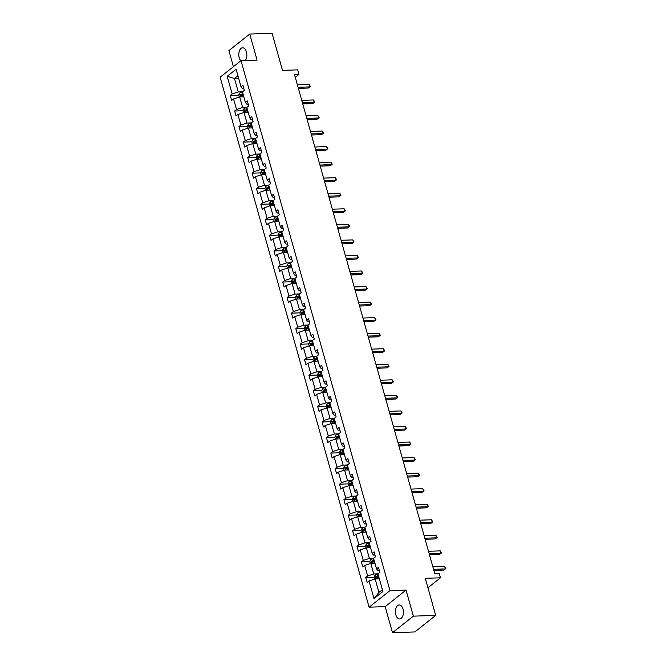 <?xml version="1.0" encoding="UTF-8"?>
<svg xmlns="http://www.w3.org/2000/svg" width="666" height="666" viewBox="0 0 666 666"><rect width="100%" height="100%" fill="white"/><g stroke="black" fill="none" stroke-linecap="round" stroke-linejoin="round"><path stroke-width="1" d="M403.047 609.099A6.993 4.029 -91.9 0 0 399.2 604.969A6.993 4.029 -91.9 0 0 395.829 614.826A6.993 4.029 -91.9 0 0 399.667 618.955A6.993 4.029 -91.9 0 0 403.047 609.099M245.263 60.514A6.993 4.029 -91.9 0 0 246.428 51.923A6.993 4.029 -91.9 0 0 242.582 47.802A6.993 4.029 -91.9 0 0 239.211 57.651A6.993 4.029 -91.9 0 0 240.867 60.764M406.044 590.084L385.173 606.634L392.499 632.7L413.37 616.15L406.044 590.084L389.968 590.625L241 60.656L257.076 60.115L249.75 34.049L228.888 50.608L233.4 66.683M249.75 34.049L272.086 33.3L282.509 70.38L297.694 69.863L298.967 74.401L294.497 74.55L434.723 573.418L439.194 573.268L440.467 577.805L425.283 578.313L435.706 615.392L414.835 631.951L392.499 632.7M413.37 616.15L435.706 615.392M385.173 606.634L369.097 607.176L220.13 77.214L241 60.656M379.337 578.812L375.158 578.954L378.937 592.407L374.001 598.601L369.039 580.952L367.149 582.45L365.751 577.472L374.209 577.189M375.158 578.954L369.039 580.952M389.968 590.625L369.097 607.176M374.966 563.261L370.787 563.403L373.759 573.967L367.64 575.973L365.751 577.472M367.64 575.973L364.668 565.409L362.779 566.908L361.38 561.921L369.838 561.638M370.596 547.71L366.417 547.852L369.389 558.416L363.27 560.422L361.38 561.921M363.27 560.422L360.298 549.858L358.408 551.356L357.009 546.37L365.468 546.087M366.217 532.159L362.046 532.3L365.018 542.865L358.899 544.871L357.009 546.37M358.899 544.871L355.927 534.307L354.037 535.805L352.639 530.827L361.097 530.536M361.846 516.616L357.675 516.758L360.647 527.322L354.528 529.328L352.639 530.827M354.528 529.328L351.556 518.756L349.667 520.254L348.268 515.276L356.726 514.993M357.476 501.065L353.305 501.207L356.277 511.771L350.158 513.777L348.268 515.276M350.158 513.777L347.186 503.213L345.296 504.711L343.897 499.725L352.356 499.442M353.105 485.514L348.934 485.656L351.906 496.22L345.787 498.226L343.897 499.725M345.787 498.226L342.815 487.662L340.925 489.16L339.527 484.174L347.985 483.891M348.734 469.963L344.563 470.104L347.535 480.669L341.417 482.675L339.527 484.174M341.417 482.675L338.445 472.111L336.555 473.609L335.156 468.631L343.614 468.34M344.364 454.42L340.193 454.553L343.165 465.126L337.046 467.132L335.156 468.631M337.046 467.132L334.074 456.56L332.184 458.058L330.786 453.08L339.244 452.797M339.993 438.869L335.822 439.011L338.794 449.575L332.675 451.581L330.786 453.08M332.675 451.581L329.703 441.017L327.814 442.515L326.415 437.529L334.873 437.246M335.622 423.318L331.452 423.459L334.424 434.024L328.305 436.03L326.415 437.529M328.305 436.03L325.333 425.466L323.443 426.964L322.044 421.978L330.502 421.695M331.252 407.767L327.081 407.908L330.053 418.473L323.934 420.479L322.044 421.978M323.934 420.479L320.962 409.915L319.072 411.413L317.674 406.435L326.132 406.143M326.881 392.224L322.71 392.357L325.682 402.93L319.563 404.936L317.674 406.435M319.563 404.936L316.591 394.364L314.702 395.862L313.303 390.884L321.761 390.601M322.51 376.673L318.34 376.814L321.312 387.379L315.193 389.385L313.303 390.884M315.193 389.385L312.221 378.821L310.331 380.319L308.932 375.333L317.391 375.05M318.14 361.122L313.969 361.263L316.941 371.828L310.822 373.834L308.932 375.333M310.822 373.834L307.85 363.27L305.96 364.768L304.562 359.782L313.02 359.498M313.769 345.571L309.598 345.712L312.57 356.277L306.452 358.283L304.562 359.782M306.452 358.283L303.48 347.719L301.59 349.217L300.191 344.239L308.649 343.947M309.399 330.028L305.228 330.161L308.2 340.734L302.081 342.732L300.191 344.239M302.081 342.732L299.109 332.168L297.219 333.666L295.821 328.688L304.279 328.405M305.028 314.477L300.857 314.618L303.829 325.183L297.71 327.189L295.821 328.688M297.71 327.189L294.738 316.625L292.849 318.123L291.45 313.137L299.908 312.853M300.657 298.926L296.487 299.067L299.459 309.632L293.34 311.638L291.45 313.137M293.34 311.638L290.368 301.074L288.478 302.572L287.079 297.585L295.538 297.302M296.287 283.375L292.116 283.516L295.088 294.081L288.969 296.087L287.079 297.585M288.969 296.087L285.997 285.523L284.107 287.021L282.709 282.043L291.167 281.751M291.916 267.832L287.745 267.965L290.717 278.538L284.598 280.536L282.709 282.043M284.598 280.536L281.626 269.971L279.737 271.47L278.338 266.492L286.796 266.2M287.546 252.281L283.375 252.422L286.347 262.987L280.228 264.993L278.338 266.492M280.228 264.993L277.256 254.429L275.366 255.927L273.967 250.94L282.426 250.657M283.175 236.73L279.004 236.871L281.976 247.436L275.857 249.442L273.967 250.94M275.857 249.442L272.885 238.878L270.995 240.376L269.597 235.389L278.055 235.106M278.804 221.179L274.633 221.32L277.605 231.885L271.487 233.891L269.597 235.389M271.487 233.891L268.515 223.326L266.625 224.825L265.226 219.838L273.684 219.555M274.434 205.636L270.263 205.769L273.235 216.342L267.116 218.34L265.226 219.838M267.116 218.34L264.144 207.775L262.254 209.274L260.856 204.296L269.314 204.004M270.063 190.085L265.892 190.226L268.864 200.791L262.745 202.797L260.856 204.296M262.745 202.797L259.773 192.233L257.884 193.731L256.485 188.744L264.943 188.461M265.692 174.534L261.522 174.675L264.494 185.24L258.375 187.246L256.485 188.744M258.375 187.246L255.403 176.681L253.513 178.18L252.114 173.193L260.572 172.91M261.322 158.983L257.151 159.124L260.123 169.688L254.004 171.695L252.114 173.193M254.004 171.695L251.032 161.13L249.142 162.629L247.744 157.642L256.202 157.359M256.951 143.431L252.78 143.573L255.752 154.146L249.633 156.144L247.744 157.642M249.633 156.144L246.661 145.579L244.772 147.078L243.373 142.099L251.831 141.808M252.58 127.889L248.41 128.03L251.382 138.595L245.263 140.601L243.373 142.099M245.263 140.601L242.291 130.036L240.401 131.535L239.002 126.548L247.461 126.265M248.21 112.338L244.039 112.479L247.011 123.044L240.892 125.05L239.002 126.548M240.892 125.05L237.92 114.485L236.03 115.984L234.632 110.997L243.09 110.714M243.839 96.786L239.668 96.928L242.64 107.492L236.522 109.499L234.632 110.997M236.522 109.499L233.55 98.934L231.66 100.433L230.261 95.446L238.719 95.163M238.661 78.347L234.482 78.488L238.27 91.95L232.151 93.948L230.261 95.446M232.151 93.948L227.189 76.307L236.097 69.239L241.059 86.88L242.948 85.381L244.347 90.368L242.457 91.866L245.429 102.431L247.319 100.932L248.718 105.919L246.828 107.417L249.8 117.982L251.69 116.483L253.088 121.462L251.199 122.96L254.171 133.533L256.06 132.035L257.459 137.013L255.569 138.511L258.541 149.076L260.431 147.577L261.83 152.564L259.94 154.062L262.912 164.627L264.802 163.128L266.2 168.115L264.31 169.614L267.282 180.178L269.172 178.679L270.571 183.658L268.681 185.156L271.653 195.729L273.543 194.231L274.941 199.209L273.052 200.707L276.024 211.272L277.913 209.773L279.312 214.76L277.422 216.259L280.394 226.823L282.284 225.324L283.683 230.311L281.793 231.81L284.765 242.374L286.655 240.876L288.053 245.854L286.164 247.352L289.136 257.925L291.025 256.427L292.424 261.405L290.534 262.904L293.506 273.468L295.396 271.969L296.795 276.956L294.905 278.455L297.877 289.019L299.767 287.521L301.165 292.507L299.275 294.006L302.247 304.57L304.137 303.072L305.536 308.05L303.646 309.548L306.618 320.121L308.508 318.623L309.906 323.601L308.017 325.1L310.989 335.664L312.878 334.166L314.277 339.152L312.387 340.651L315.359 351.215L317.249 349.717L318.648 354.703L316.758 356.202L319.73 366.766L321.62 365.268L323.018 370.246L321.129 371.753L324.101 382.317L325.99 380.819L327.389 385.797L325.499 387.296L328.471 397.86L330.361 396.362L331.76 401.348L329.87 402.847L332.842 413.411L334.732 411.913L336.13 416.899L334.24 418.398L337.212 428.962L339.102 427.464L340.501 432.442L338.611 433.949L341.583 444.513L343.473 443.015L344.871 447.993L342.982 449.492L345.954 460.056L347.843 458.558L349.242 463.544L347.352 465.043L350.324 475.607L352.214 474.109L353.613 479.095L351.723 480.594L354.695 491.158L356.585 489.66L357.983 494.647L356.094 496.145L359.066 506.709L360.955 505.211L362.354 510.189L360.464 511.688L363.436 522.252L365.326 520.754L366.725 525.74L364.835 527.239L367.807 537.803L369.697 536.305L371.095 541.292L369.205 542.79L372.177 553.354L374.067 551.856L375.466 556.843L373.576 558.341L376.548 568.906L378.438 567.407L379.836 572.385L377.947 573.884L382.908 591.525L374.001 598.601M376.548 568.906L377.93 570.654L379.337 570.604M378.03 573.826L373.759 573.967M370.787 563.403L364.668 565.409M372.177 553.354L373.559 555.103L374.966 555.061M373.659 558.274L369.389 558.416M366.417 547.852L360.298 549.858M367.807 537.803L369.189 539.56L370.596 539.51M369.289 542.723L365.018 542.865M362.046 532.3L355.927 534.307M363.436 522.252L364.818 524.009L366.225 523.959M364.918 527.172L360.647 527.322M357.675 516.758L351.556 518.756M359.066 506.709L360.448 508.458L361.854 508.408M360.547 511.63L356.277 511.771M353.305 501.207L347.186 503.213M354.695 491.158L356.077 492.907L357.484 492.865M356.177 496.078L351.906 496.22M348.934 485.656L342.815 487.662M350.324 475.607L351.706 477.364L353.113 477.314M351.806 480.527L347.535 480.669M344.563 470.104L338.445 472.111M345.954 460.056L347.336 461.813L348.743 461.763M347.436 464.976L343.165 465.126M340.193 454.553L334.074 456.56M341.583 444.513L342.965 446.262L344.372 446.212M343.065 449.433L338.794 449.575M335.822 439.011L329.703 441.017M337.212 428.962L338.594 430.711L340.001 430.669M338.694 433.882L334.424 434.024M331.452 423.459L325.333 425.466M332.842 413.411L334.224 415.168L335.631 415.118M334.324 418.331L330.053 418.473M327.081 407.908L320.962 409.915M328.471 397.86L329.853 399.617L331.26 399.567M329.953 402.78L325.682 402.93M322.71 392.357L316.591 394.364M324.101 382.317L325.483 384.066L326.889 384.016M325.582 387.237L321.312 387.379M318.34 376.814L312.221 378.821M319.73 366.766L321.112 368.514L322.519 368.473M321.212 371.686L316.941 371.828M313.969 361.263L307.85 363.27M315.359 351.215L316.741 352.972L318.148 352.922M316.841 356.135L312.57 356.277M309.598 345.712L303.48 347.719M310.989 335.664L312.371 337.421L313.778 337.371M312.471 340.584L308.2 340.734M305.228 330.161L299.109 332.168M306.618 320.121L308 321.869L309.407 321.82M308.1 325.041L303.829 325.183M300.857 314.618L294.738 316.625M302.247 304.57L303.629 306.318L305.036 306.277M303.729 309.49L299.459 309.632M296.487 299.067L290.368 301.074M297.877 289.019L299.259 290.776L300.666 290.726M299.359 293.939L295.088 294.081M292.116 283.516L285.997 285.523M293.506 273.468L294.888 275.225L296.295 275.175M294.988 278.388L290.717 278.538M287.745 267.965L281.626 269.971M289.136 257.925L290.518 259.673L291.924 259.623M290.617 262.837L286.347 262.987M283.375 252.422L277.256 254.429M284.765 242.374L286.147 244.122L287.554 244.081M286.247 247.294L281.976 247.436M279.004 236.871L272.885 238.878M280.394 226.823L281.776 228.58L283.183 228.53M281.876 231.743L277.605 231.885M274.633 221.32L268.515 223.326M276.024 211.272L277.406 213.028L278.813 212.978M277.506 216.192L273.235 216.342M270.263 205.769L264.144 207.775M271.653 195.729L273.035 197.477L274.442 197.427M273.135 200.641L268.864 200.791M265.892 190.226L259.773 192.233M267.282 180.178L268.664 181.926L270.071 181.885M268.764 185.098L264.494 185.24M261.522 174.675L255.403 176.681M262.912 164.627L264.294 166.383L265.701 166.334M264.394 169.547L260.123 169.688M257.151 159.124L251.032 161.13M258.541 149.076L259.923 150.832L261.33 150.782M260.023 153.996L255.752 154.146M252.78 143.573L246.661 145.579M254.171 133.533L255.553 135.281L256.959 135.231M255.652 138.445L251.382 138.595M248.41 128.03L242.291 130.036M249.8 117.982L251.182 119.73L252.589 119.689M251.282 122.902L247.011 123.044M244.039 112.479L237.92 114.485M245.429 102.431L246.811 104.187L248.218 104.137M246.911 107.351L242.64 107.492M239.668 96.928L233.55 98.934M241.059 86.88L242.441 88.636L243.848 88.586M295.279 77.323L298.967 74.401M427.93 587.745L440.467 577.805M378.937 592.407L382.384 589.676M242.541 91.8L238.27 91.95M237.929 75.758L234.482 78.488L227.189 76.307M241.517 95.072L243.34 95.005M245.887 110.623L247.71 110.556M250.258 126.165L252.081 126.107M254.628 141.716L256.452 141.658M258.999 157.268L260.822 157.201M263.37 172.819L265.193 172.752M267.74 188.361L269.564 188.303M272.111 203.913L273.934 203.854M276.482 219.464L278.305 219.397M280.852 235.015L282.675 234.948M285.223 250.558L287.046 250.499M289.593 266.109L291.417 266.05M293.964 281.66L295.787 281.601M298.335 297.211L300.158 297.144M302.705 312.754L304.529 312.695M307.076 328.305L308.899 328.246M311.447 343.856L313.27 343.798M315.817 359.407L317.64 359.34M320.188 374.95L322.011 374.891M324.558 390.501L326.382 390.442M328.929 406.052L330.752 405.994M333.3 421.603L335.123 421.536M337.67 437.146L339.494 437.087M342.041 452.697L343.864 452.639M346.412 468.248L348.235 468.19M350.782 483.799L352.605 483.732M355.153 499.342L356.976 499.284M359.523 514.893L361.347 514.835M363.894 530.444L365.717 530.386M368.265 545.995L370.088 545.929M372.635 561.538L374.459 561.48M377.006 577.089L378.829 577.031M298.385 88.362L308.441 88.02L309.848 86.896L298.085 87.296M309.149 84.407L310.381 86.447L309.848 86.896L309.149 84.407L297.386 84.807M239.252 97.069L238.694 95.08L239.544 93.19A2.897 0.924 -15.7 0 1 241.833 92.183L242.499 92.008M243.032 93.906L242.366 94.073A2.897 0.924 164.3 0 0 240.609 94.739L240.942 95.937A2.897 0.924 -15.7 0 1 242.699 95.271L243.365 95.105M240.609 94.739L241.891 94.697A1.474 0.475 -15.7 0 1 242.391 94.539L243.157 94.347M302.755 103.904L312.812 103.571L314.219 102.447L302.456 102.847M313.52 99.958L314.752 101.998L314.219 102.447L313.52 99.958L301.756 100.358M307.126 119.455L317.183 119.114L318.589 117.999L306.826 118.398M317.89 115.509L319.122 117.549L318.589 117.999L317.89 115.509L306.127 115.901M243.623 112.612L243.065 110.631L243.914 108.733A2.897 0.924 -15.7 0 1 246.204 107.734L246.87 107.559M247.402 109.457L246.736 109.624A2.897 0.924 164.3 0 0 244.98 110.29L245.313 111.488A2.897 0.924 -15.7 0 1 247.069 110.822L247.735 110.648M244.98 110.29L246.262 110.248A1.474 0.475 -15.7 0 1 246.761 110.09L247.527 109.89M247.993 128.163L247.436 126.174L248.285 124.284A2.897 0.924 -15.7 0 1 250.574 123.285L251.24 123.11M251.773 125L251.107 125.175A2.897 0.924 164.3 0 0 249.35 125.841L249.683 127.04A2.897 0.924 -15.7 0 1 251.44 126.374L252.106 126.199M249.35 125.841L250.632 125.799A1.474 0.475 -15.7 0 1 251.132 125.641L251.898 125.441M311.497 135.007L321.553 134.665L322.96 133.55L311.197 133.941M322.261 131.052L323.493 133.1L322.96 133.55L322.261 131.052L310.498 131.452M252.364 143.714L251.806 141.725L252.655 139.835A2.897 0.924 -15.7 0 1 254.945 138.828L255.611 138.661M256.144 140.551L255.478 140.726A2.897 0.924 164.3 0 0 253.721 141.392L254.054 142.582A2.897 0.924 -15.7 0 1 255.811 141.916L256.477 141.75M253.721 141.392L255.003 141.35A1.474 0.475 -15.7 0 1 255.503 141.192L256.268 140.992M315.867 150.558L325.924 150.216L327.331 149.092L315.567 149.492M326.631 146.603L327.863 148.643L327.331 149.092L326.631 146.603L314.868 147.003M256.735 159.266L256.177 157.276L257.026 155.386A2.897 0.924 -15.7 0 1 259.315 154.379L259.981 154.204M260.514 156.102L259.848 156.269A2.897 0.924 164.3 0 0 258.092 156.935L258.425 158.133A2.897 0.924 -15.7 0 1 260.181 157.467L260.847 157.301M258.092 156.935L259.374 156.893A1.474 0.475 -15.7 0 1 259.873 156.735L260.639 156.543M320.238 166.1L330.294 165.767L331.701 164.644L319.938 165.043M331.002 162.154L332.234 164.194L331.701 164.644L331.002 162.154L319.239 162.554M261.105 174.808L260.548 172.827L261.397 170.929A2.897 0.924 -15.7 0 1 263.686 169.93L264.352 169.755M264.885 171.653L264.219 171.82A2.897 0.924 164.3 0 0 262.462 172.486L262.795 173.684A2.897 0.924 -15.7 0 1 264.552 173.018L265.218 172.844M262.462 172.486L263.744 172.444A1.474 0.475 -15.7 0 1 264.244 172.286L265.01 172.086M324.608 181.651L334.665 181.31L336.072 180.195L324.309 180.594M335.373 177.705L336.605 179.745L336.072 180.195L335.373 177.705L323.609 178.097M265.476 190.359L264.918 188.37L265.767 186.48A2.897 0.924 -15.7 0 1 268.057 185.481L268.723 185.306M269.255 187.196L268.589 187.371A2.897 0.924 164.3 0 0 266.833 188.037L267.166 189.236A2.897 0.924 -15.7 0 1 268.922 188.57L269.588 188.395M266.833 188.037L268.115 187.995A1.474 0.475 -15.7 0 1 268.614 187.837L269.38 187.637M328.979 197.203L339.036 196.861L340.443 195.746L328.679 196.137M339.743 193.248L340.975 195.296L340.443 195.746L339.743 193.248L327.98 193.648M269.847 205.911L269.289 203.921L270.138 202.031A2.897 0.924 -15.7 0 1 272.427 201.024L273.093 200.857M273.626 202.747L272.96 202.922A2.897 0.924 164.3 0 0 271.204 203.588L271.537 204.778A2.897 0.924 -15.7 0 1 273.293 204.112L273.959 203.946M271.204 203.588L272.486 203.546A1.474 0.475 -15.7 0 1 272.985 203.388L273.751 203.188M333.35 212.754L343.406 212.412L344.813 211.297L333.05 211.688M344.114 208.799L345.346 210.839L344.813 211.297L344.114 208.799L332.351 209.199M274.217 221.462L273.659 219.472L274.509 217.582A2.897 0.924 -15.7 0 1 276.798 216.575L277.464 216.4M277.997 218.298L277.331 218.473A2.897 0.924 164.3 0 0 275.574 219.131L275.907 220.329A2.897 0.924 -15.7 0 1 277.664 219.663L278.33 219.497M275.574 219.131L276.856 219.089A1.474 0.475 -15.7 0 1 277.356 218.931L278.122 218.739M337.72 228.296L347.777 227.963L349.184 226.84L337.421 227.239M348.485 224.35L349.717 226.39L349.184 226.84L348.485 224.35L336.721 224.75M342.091 243.848L352.147 243.506L353.554 242.391L341.791 242.79M352.855 239.902L354.087 241.941L353.554 242.391L352.855 239.902L341.092 240.293M346.462 259.399L356.518 259.057L357.925 257.942L346.162 258.333M357.226 255.444L358.458 257.492L357.925 257.942L357.226 255.444L345.463 255.844M350.832 274.95L360.889 274.608L362.296 273.493L350.532 273.884M361.596 270.995L362.828 273.035L362.296 273.493L361.596 270.995L349.833 271.395M355.203 290.493L365.259 290.16L366.666 289.036L354.903 289.435M365.967 286.546L367.199 288.586L366.666 289.036L365.967 286.546L354.204 286.946M359.573 306.044L369.63 305.702L371.037 304.587L359.274 304.986M370.338 302.098L371.57 304.137L371.037 304.587L370.338 302.098L358.574 302.489M363.944 321.595L374.001 321.253L375.408 320.138L363.644 320.529M374.708 317.64L375.94 319.688L375.408 320.138L374.708 317.64L362.945 318.04M368.315 337.146L378.371 336.805L379.778 335.689L368.015 336.08M379.079 333.191L380.311 335.231L379.778 335.689L379.079 333.191L367.316 333.591M372.685 352.689L382.742 352.356L384.149 351.232L372.386 351.631M383.45 348.743L384.682 350.782L384.149 351.232L383.45 348.743L371.686 349.142M377.056 368.24L387.113 367.898L388.519 366.783L376.756 367.182M387.82 364.294L389.052 366.333L388.519 366.783L387.82 364.294L376.057 364.685M278.588 237.004L278.03 235.023L278.879 233.133A2.897 0.924 -15.7 0 1 281.169 232.126L281.835 231.951M282.367 233.849L281.701 234.016A2.897 0.924 164.3 0 0 279.945 234.682L280.278 235.881A2.897 0.924 -15.7 0 1 282.034 235.215L282.7 235.04M279.945 234.682L281.227 234.64A1.474 0.475 -15.7 0 1 281.726 234.482L282.492 234.282M282.958 252.556L282.401 250.566L283.25 248.676A2.897 0.924 -15.7 0 1 285.539 247.677L286.205 247.502M286.738 249.392L286.072 249.567A2.897 0.924 164.3 0 0 284.315 250.233L284.648 251.432A2.897 0.924 -15.7 0 1 286.405 250.766L287.071 250.591M284.315 250.233L285.597 250.191A1.474 0.475 -15.7 0 1 286.097 250.033L286.863 249.833M287.329 268.107L286.771 266.117L287.62 264.227A2.897 0.924 -15.7 0 1 289.91 263.22L290.576 263.053M291.109 264.943L290.443 265.118A2.897 0.924 164.3 0 0 288.686 265.784L289.019 266.974A2.897 0.924 -15.7 0 1 290.776 266.308L291.442 266.142M288.686 265.784L289.968 265.742A1.474 0.475 -15.7 0 1 290.468 265.584L291.233 265.384M291.7 283.658L291.142 281.668L291.991 279.778A2.897 0.924 -15.7 0 1 294.28 278.771L294.946 278.596M295.479 280.494L294.813 280.669A2.897 0.924 164.3 0 0 293.057 281.335L293.39 282.526A2.897 0.924 -15.7 0 1 295.146 281.86L295.821 281.693M293.057 281.335L294.339 281.285A1.474 0.475 -15.7 0 1 294.838 281.127L295.604 280.935M296.07 299.2L295.513 297.219L296.362 295.329A2.897 0.924 -15.7 0 1 298.651 294.322L299.317 294.147M299.85 296.045L299.184 296.212A2.897 0.924 164.3 0 0 297.427 296.878L297.76 298.077A2.897 0.924 -15.7 0 1 299.517 297.411L300.191 297.236M297.427 296.878L298.709 296.836A1.474 0.475 -15.7 0 1 299.209 296.678L299.975 296.478M300.441 314.752L299.883 312.762L300.732 310.872A2.897 0.924 -15.7 0 1 303.022 309.873L303.688 309.698M304.22 311.588L303.554 311.763A2.897 0.924 164.3 0 0 301.798 312.429L302.131 313.628A2.897 0.924 -15.7 0 1 303.887 312.962L304.562 312.787M301.798 312.429L303.08 312.387A1.474 0.475 -15.7 0 1 303.579 312.229L304.345 312.029M304.812 330.303L304.254 328.313L305.103 326.423A2.897 0.924 -15.7 0 1 307.392 325.416L308.058 325.249M308.591 327.139L307.925 327.314A2.897 0.924 164.3 0 0 306.169 327.98L306.502 329.171A2.897 0.924 -15.7 0 1 308.258 328.505L308.932 328.338M306.169 327.98L307.451 327.938A1.474 0.475 -15.7 0 1 307.95 327.78L308.716 327.58M309.182 345.854L308.624 343.864L309.474 341.974A2.897 0.924 -15.7 0 1 311.763 340.967L312.429 340.792M312.962 342.69L312.296 342.865A2.897 0.924 164.3 0 0 310.539 343.531L310.872 344.722A2.897 0.924 -15.7 0 1 312.629 344.056L313.303 343.889M310.539 343.531L311.821 343.481A1.474 0.475 -15.7 0 1 312.321 343.323L313.087 343.132M313.553 361.397L312.995 359.415L313.844 357.525A2.897 0.924 -15.7 0 1 316.134 356.518L316.8 356.343M317.332 358.241L316.666 358.408A2.897 0.924 164.3 0 0 314.91 359.074L315.243 360.273A2.897 0.924 -15.7 0 1 316.999 359.607L317.674 359.432M314.91 359.074L316.192 359.032A1.474 0.475 -15.7 0 1 316.691 358.874L317.457 358.674M317.923 376.948L317.366 374.966L318.215 373.068A2.897 0.924 -15.7 0 1 320.504 372.069L321.17 371.894M321.703 373.784L321.037 373.959A2.897 0.924 164.3 0 0 319.28 374.625L319.613 375.824A2.897 0.924 -15.7 0 1 321.37 375.158L322.044 374.983M319.28 374.625L320.562 374.583A1.474 0.475 -15.7 0 1 321.062 374.425L321.828 374.225M381.427 383.791L391.483 383.45L392.89 382.334L381.127 382.725M392.191 379.836L393.423 381.884L392.89 382.334L392.191 379.836L380.428 380.236M322.294 392.499L321.736 390.509L322.585 388.619A2.897 0.924 -15.7 0 1 324.875 387.612L325.541 387.445M326.074 389.335L325.408 389.51A2.897 0.924 164.3 0 0 323.651 390.176L323.984 391.367A2.897 0.924 -15.7 0 1 325.741 390.701L326.415 390.534M323.651 390.176L324.933 390.134A1.474 0.475 -15.7 0 1 325.433 389.976L326.198 389.776M385.797 399.342L395.854 399.001L397.261 397.885L385.497 398.276M396.561 395.388L397.793 397.427L397.261 397.885L396.561 395.388L384.798 395.787M326.665 408.05L326.107 406.06L326.956 404.17A2.897 0.924 -15.7 0 1 329.245 403.163L329.911 402.997M330.444 404.886L329.778 405.061A2.897 0.924 164.3 0 0 328.022 405.727L328.355 406.918A2.897 0.924 -15.7 0 1 330.111 406.252L330.786 406.085M328.022 405.727L329.304 405.677A1.474 0.475 -15.7 0 1 329.803 405.519L330.569 405.328M390.168 414.885L400.224 414.552L401.631 413.428L389.868 413.827M400.932 410.939L402.164 412.978L401.631 413.428L400.932 410.939L389.169 411.338M331.035 423.593L330.478 421.611L331.327 419.722A2.897 0.924 -15.7 0 1 333.616 418.714L334.282 418.539M334.815 420.437L334.149 420.604A2.897 0.924 164.3 0 0 332.392 421.27L332.725 422.469A2.897 0.924 -15.7 0 1 334.482 421.803L335.156 421.628M332.392 421.27L333.674 421.228A1.474 0.475 -15.7 0 1 334.174 421.07L334.94 420.879M394.538 430.436L404.595 430.094L406.002 428.979L394.239 429.379M405.303 426.49L406.535 428.529L406.002 428.979L405.303 426.49L393.539 426.881M335.406 439.144L334.848 437.162L335.697 435.264A2.897 0.924 -15.7 0 1 337.987 434.265L338.653 434.09M339.185 435.98L338.519 436.155A2.897 0.924 164.3 0 0 336.763 436.821L337.096 438.02A2.897 0.924 -15.7 0 1 338.852 437.354L339.527 437.179M336.763 436.821L338.045 436.779A1.474 0.475 -15.7 0 1 338.544 436.621L339.31 436.421M398.909 445.987L408.966 445.646L410.373 444.53L398.609 444.921M409.673 442.033L410.905 444.08L410.373 444.53L409.673 442.033L397.91 442.432M339.777 454.695L339.219 452.705L340.068 450.815A2.897 0.924 -15.7 0 1 342.357 449.808L343.023 449.642M343.556 451.531L342.89 451.706A2.897 0.924 164.3 0 0 341.134 452.372L341.467 453.563A2.897 0.924 -15.7 0 1 343.223 452.905L343.897 452.73M341.134 452.372L342.416 452.331A1.474 0.475 -15.7 0 1 342.915 452.172L343.681 451.973M403.28 461.538L413.336 461.197L414.743 460.081L402.98 460.472M414.044 457.584L415.276 459.623L414.743 460.081L414.044 457.584L402.281 457.983M344.147 470.246L343.589 468.256L344.439 466.367A2.897 0.924 -15.7 0 1 346.728 465.359L347.394 465.193M347.927 467.082L347.261 467.257A2.897 0.924 164.3 0 0 345.504 467.923L345.837 469.114A2.897 0.924 -15.7 0 1 347.594 468.448L348.268 468.281M345.504 467.923L346.786 467.873A1.474 0.475 -15.7 0 1 347.286 467.715L348.052 467.524M407.65 477.081L417.707 476.748L419.114 475.624L407.351 476.023M418.415 473.135L419.647 475.174L419.114 475.624L418.415 473.135L406.651 473.534M348.518 485.789L347.96 483.807L348.809 481.918A2.897 0.924 -15.7 0 1 351.099 480.91L351.765 480.735M352.297 482.634L351.631 482.8A2.897 0.924 164.3 0 0 349.875 483.466L350.208 484.665A2.897 0.924 -15.7 0 1 351.964 483.999L352.639 483.824M349.875 483.466L351.157 483.424A1.474 0.475 -15.7 0 1 351.656 483.266L352.422 483.075M412.021 492.632L422.077 492.291L423.484 491.175L411.721 491.575M422.785 488.686L424.017 490.725L423.484 491.175L422.785 488.686L411.022 489.077M352.888 501.34L352.331 499.358L353.18 497.46A2.897 0.924 -15.7 0 1 355.469 496.461L356.135 496.287M356.668 498.185L356.002 498.351A2.897 0.924 164.3 0 0 354.245 499.017L354.578 500.216A2.897 0.924 -15.7 0 1 356.335 499.55L357.009 499.375M354.245 499.017L355.527 498.976A1.474 0.475 -15.7 0 1 356.027 498.817L356.793 498.618M416.392 508.183L426.448 507.842L427.855 506.726L416.092 507.126M427.156 504.237L428.388 506.277L427.855 506.726L427.156 504.237L415.393 504.628M357.259 516.891L356.701 514.901L357.55 513.011A2.897 0.924 -15.7 0 1 359.84 512.004L360.506 511.838M361.039 513.727L360.373 513.902A2.897 0.924 164.3 0 0 358.616 514.568L358.949 515.759A2.897 0.924 -15.7 0 1 360.706 515.101L361.38 514.926M358.616 514.568L359.898 514.527A1.474 0.475 -15.7 0 1 360.398 514.368L361.163 514.169M420.762 523.734L430.819 523.393L432.226 522.277L420.462 522.668M431.526 519.78L432.758 521.819L432.226 522.277L431.526 519.78L419.763 520.179M361.63 532.442L361.072 530.452L361.921 528.563A2.897 0.924 -15.7 0 1 364.21 527.555L364.876 527.389M365.409 529.279L364.743 529.453A2.897 0.924 164.3 0 0 362.987 530.119L363.32 531.31A2.897 0.924 -15.7 0 1 365.076 530.644L365.751 530.477M362.987 530.119L364.269 530.069A1.474 0.475 -15.7 0 1 364.768 529.911L365.534 529.72M425.133 539.277L435.189 538.944L436.596 537.82L424.833 538.22M435.897 535.331L437.129 537.37L436.596 537.82L435.897 535.331L424.134 535.73M366 547.985L365.443 546.003L366.292 544.114A2.897 0.924 -15.7 0 1 368.581 543.106L369.247 542.932M369.78 544.83L369.114 544.996A2.897 0.924 164.3 0 0 367.357 545.662L367.69 546.861A2.897 0.924 -15.7 0 1 369.447 546.195L370.121 546.02M367.357 545.662L368.639 545.62A1.474 0.475 -15.7 0 1 369.139 545.462L369.905 545.271M429.503 554.828L439.56 554.487L440.967 553.371L429.204 553.771M440.268 550.882L441.5 552.922L440.967 553.371L440.268 550.882L428.504 551.273M370.371 563.536L369.813 561.555L370.662 559.656A2.897 0.924 -15.7 0 1 372.952 558.657L373.618 558.483M374.15 560.381L373.484 560.547A2.897 0.924 164.3 0 0 371.728 561.213L372.061 562.412A2.897 0.924 -15.7 0 1 373.817 561.746L374.492 561.571M371.728 561.213L373.01 561.172A1.474 0.475 -15.7 0 1 373.509 561.013L374.275 560.814M433.874 570.379L443.931 570.038L445.338 568.922L433.574 569.322M444.638 566.433L445.87 568.473L445.338 568.922L444.638 566.433L432.875 566.824M374.742 579.087L374.184 577.097L375.033 575.208A2.897 0.924 -15.7 0 1 377.322 574.2L377.988 574.034M378.521 575.923L377.855 576.098A2.897 0.924 164.3 0 0 376.099 576.764L376.432 577.963A2.897 0.924 -15.7 0 1 378.188 577.297L378.862 577.122M376.099 576.764L377.381 576.723A1.474 0.475 -15.7 0 1 377.88 576.565L378.646 576.365M239.519 93.232L240.551 96.903M242.699 95.271L243.132 96.811M241.833 92.183L242.366 94.073M243.889 108.783L244.922 112.446M247.069 110.822L247.502 112.363M246.204 107.734L246.736 109.624M248.26 124.334L249.292 127.997M251.44 126.374L251.873 127.914M250.574 123.285L251.107 125.175M252.63 139.885L253.663 143.548M255.811 141.916L256.244 143.456M254.945 138.828L255.478 140.726M257.001 155.428L258.033 159.099M260.181 157.467L260.614 159.007M259.315 154.379L259.848 156.269M261.372 170.979L262.404 174.642M264.552 173.018L264.985 174.559M263.686 169.93L264.219 171.82M265.742 186.53L266.775 190.193M268.922 188.57L269.355 190.11M268.057 185.481L268.589 187.371M270.113 202.081L271.145 205.744M273.293 204.112L273.726 205.652M272.427 201.024L272.96 202.922M274.484 217.624L275.516 221.295M277.664 219.663L278.097 221.204M276.798 216.575L277.331 218.473M278.854 233.175L279.887 236.838M282.034 235.215L282.467 236.755M281.169 232.126L281.701 234.016M283.225 248.726L284.257 252.389M286.405 250.766L286.838 252.306M285.539 247.677L286.072 249.567M287.595 264.277L288.628 267.94M290.776 266.308L291.209 267.849M289.91 263.22L290.443 265.118M291.966 279.82L292.998 283.491M295.146 281.86L295.579 283.4M294.28 278.771L294.813 280.669M296.337 295.371L297.369 299.034M299.517 297.411L299.95 298.951M298.651 294.322L299.184 296.212M300.707 310.922L301.74 314.585M303.887 312.962L304.32 314.502M303.022 309.873L303.554 311.763M305.078 326.473L306.11 330.136M308.258 328.505L308.691 330.045M307.392 325.416L307.925 327.314M309.449 342.016L310.481 345.687M312.629 344.056L313.062 345.596M311.763 340.967L312.296 342.865M313.819 357.567L314.851 361.23M316.999 359.607L317.432 361.147M316.134 356.518L316.666 358.408M318.19 373.118L319.222 376.781M321.37 375.158L321.803 376.698M320.504 372.069L321.037 373.959M322.56 388.669L323.593 392.332M325.741 390.701L326.173 392.241M324.875 387.612L325.408 389.51M326.931 404.212L327.963 407.883M330.111 406.252L330.544 407.792M329.245 403.163L329.778 405.061M331.302 419.763L332.334 423.426M334.482 421.803L334.915 423.343M333.616 418.714L334.149 420.604M335.672 435.314L336.705 438.977M338.852 437.354L339.285 438.894M337.987 434.265L338.519 436.155M340.043 450.865L341.075 454.528M343.223 452.905L343.656 454.437M342.357 449.808L342.89 451.706M344.414 466.416L345.446 470.079M347.594 468.448L348.027 469.988M346.728 465.359L347.261 467.257M348.784 481.959L349.817 485.622M351.964 483.999L352.397 485.539M351.099 480.91L351.631 482.8M353.155 497.51L354.187 501.173M356.335 499.55L356.768 501.09M355.469 496.461L356.002 498.351M357.525 513.061L358.558 516.724M360.706 515.101L361.139 516.633M359.84 512.004L360.373 513.902M361.896 528.613L362.928 532.276M365.076 530.644L365.509 532.184M364.21 527.555L364.743 529.453M366.267 544.155L367.299 547.818M369.447 546.195L369.88 547.735M368.581 543.106L369.114 544.996M370.637 559.706L371.67 563.369M373.817 561.746L374.25 563.286M372.952 558.657L373.484 560.547M375.008 575.258L376.04 578.92M378.188 577.297L378.621 578.829M377.322 574.2L377.855 576.098"/></g></svg>
